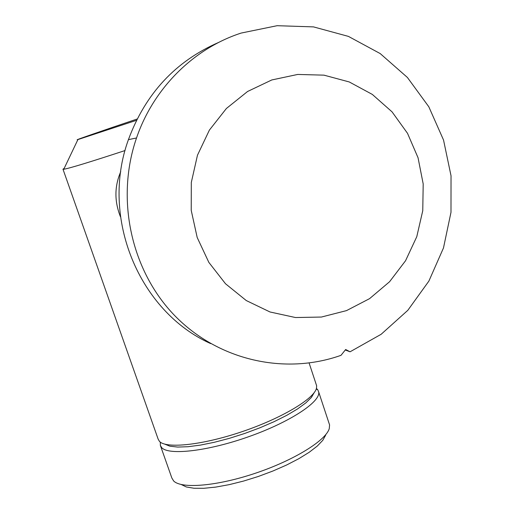 <?xml version="1.0" encoding="UTF-8"?>
<svg xmlns="http://www.w3.org/2000/svg" width="514" height="514" viewBox="0 0 514 514"><rect width="100%" height="100%" fill="white"/><g stroke="black" fill="none" stroke-linecap="round" stroke-linejoin="round"><path stroke-width="0.77" d="M63.929 168.534L62.978 169.19L158.145 439.123L159.481 441.41C166.273 448.934 202.709 445.06 242.222 431.619C281.756 418.255 314.221 398.768 316.489 388.186L316.643 385.783L316.136 384.26M62.978 169.19L63.755 169.267C69.859 168.194 90.297 161.949 125.069 150.538M137.129 119.017C103.185 130.44 72.442 141.093 77.755 139.628L136.48 120.321M120.475 216.805C114.339 201.385 114.423 186.357 120.732 171.715M160.381 442.175L160.317 445.291L161.672 447.623C168.733 455.68 208.183 451.157 249.129 436.547C290.121 422.026 320.787 401.71 318.693 391.989L317.787 389.805L316.425 388.423M160.567 446.011L171.849 478.007L173.648 480.963C181.436 489.09 217.152 486.148 255.567 473.176C294.002 460.281 325.947 440.459 329.262 428.592L329.583 424.924L329.011 423.215M181.256 484.529L186.306 486.957L193.906 488.242L203.833 488.3L215.732 487.099L229.154 484.657L243.559 481.065L258.349 476.459L272.889 471.03L286.574 465.022L298.84 458.681L309.197 452.275L317.273 446.075L322.798 440.305L325.645 435.191M164.737 444.128L169.883 446.184L177.715 447.071L187.995 446.724L200.364 445.111L214.338 442.284L229.347 438.346L244.76 433.443L259.898 427.802L274.129 421.66L286.838 415.286L297.535 408.951L305.811 402.912L311.413 397.406L314.195 392.632M341.007 355.328C284.936 375.252 218.617 360.597 174.94 315.847C131.353 271.116 115.29 199.413 136.525 137.97C153.448 88.318 193.617 48.47 241.15 33.063L277.13 25.7L313.495 26.889L348.415 36.391L380.206 53.578L407.403 77.46L428.811 106.771L443.55 140.078L451.029 175.794L450.99 212.288L443.492 247.921L428.882 281.1L407.801 310.34L381.144 334.286L350.073 351.794L345.659 349.501L341.007 355.328M210.624 343.577C139.333 311.715 99.838 217.885 128.423 139.641C145.456 93.593 175.634 61.147 218.958 42.289M271.79 79.953L297.702 74.446L323.974 75.153L349.263 81.957L372.322 94.422L392.041 111.846L407.512 133.319L418.049 157.753L423.195 183.961L422.759 210.695L416.777 236.697L405.54 260.759L389.567 281.743L369.579 298.64L346.5 310.617L321.404 317.048L295.486 317.536L270.011 311.979L246.277 300.555L225.517 283.767L208.851 262.397L197.196 237.513L191.227 210.387L191.311 182.457L197.472 155.202L209.391 130.1L226.404 108.48L247.587 91.479L271.79 79.953M345.273 349.989L350.073 351.794M160.516 442.278L160.239 442.824M329.583 424.924L318.693 391.989M316.219 389.053L317.787 389.805M77.903 139.59L63.755 169.267M316.643 385.783L309.12 363.032M136.525 137.97L128.423 139.641"/></g></svg>
